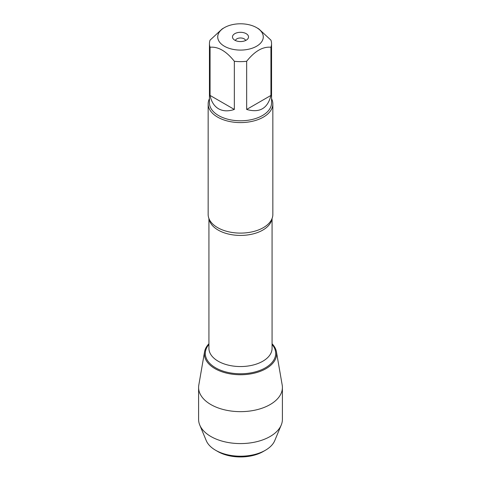 <?xml version="1.0" encoding="UTF-8"?>
<svg xmlns="http://www.w3.org/2000/svg" width="481" height="481" viewBox="0 0 481 481"><rect width="100%" height="100%" fill="white"/><g stroke="black" fill="none" stroke-linecap="round" stroke-linejoin="round"><path stroke-width="0.72" d="M208.153 103.92L208.153 214.43A32.347 18.675 0 0 0 210.107 220.827A32.347 18.675 0 0 0 217.628 227.633A32.347 18.675 0 0 0 270.893 220.827A32.347 18.675 0 0 0 272.847 214.43L272.847 103.92A32.347 18.675 180 0 1 240.5 122.595A32.347 18.675 180 0 1 208.153 103.92A32.347 18.675 180 0 1 209.445 98.689M204.557 351.815A36.123 20.857 0 0 1 208.928 343.753A36.123 20.857 0 0 0 240.5 374.741A36.123 20.857 0 0 0 272.072 343.753A36.123 20.857 0 0 1 276.443 351.815L282.191 385.053A41.901 24.188 180 0 1 282.401 387.458A41.901 24.188 180 0 1 256.535 409.806A41.901 24.188 180 0 1 210.87 404.563A41.901 24.188 180 0 1 198.599 387.458A41.901 24.188 180 0 1 198.809 385.053L204.557 351.815A36.123 20.857 0 0 0 214.959 368.632A36.123 20.857 0 0 0 255.964 372.733A36.123 20.857 0 0 0 276.443 351.815M271.555 98.689A32.347 18.675 180 0 1 272.847 103.92M246.17 33.664A8.021 4.63 180 0 1 247.823 38.829A8.021 4.63 180 0 1 240.5 41.57A8.021 4.63 180 0 1 233.177 38.829A8.021 4.63 180 0 1 235.949 33.123A8.021 4.63 180 0 1 246.17 33.664M224.399 46.236A22.775 13.149 0 0 0 256.601 46.236A22.775 13.149 0 0 0 256.601 27.639A22.775 13.149 0 0 0 245.015 24.05A22.775 13.149 0 0 0 224.399 27.639A22.775 13.149 0 0 0 224.399 46.236M246.663 109.446C259.59 113.155 267.683 108.484 270.935 95.43L246.663 109.446L246.663 61.273C254.75 51.124 262.842 46.453 270.935 47.258A31.055 17.929 0 0 0 271.555 43.699A31.055 17.929 0 0 0 270.935 40.139L258.802 28.908L256.601 27.639M270.935 95.43L270.935 47.258M224.399 27.639L222.198 28.908L210.065 40.139A31.055 17.929 0 0 0 209.445 43.699A31.055 17.929 0 0 0 210.065 47.258C218.152 46.453 226.244 51.124 234.337 61.273A31.055 17.929 0 0 0 246.663 61.273M210.065 95.43C211.345 101.731 214.171 106.181 218.542 108.778C222.98 111.261 228.247 111.49 234.337 109.446L210.065 95.43L210.065 47.258M234.337 109.446L234.337 61.273M271.555 43.699L271.555 102.862A31.055 17.929 180 0 1 252.387 119.426A31.055 17.929 180 0 1 218.542 115.542A31.055 17.929 180 0 1 209.445 102.862L209.445 43.699M245.617 40.506A5.177 2.988 0 0 0 244.162 38.847A5.177 2.988 0 0 0 238.895 38.119A5.177 2.988 0 0 0 235.383 40.506M217.791 451.521L215.596 450.252L217.791 451.521A32.113 18.543 0 0 0 263.209 451.521L265.404 450.252A35.221 20.334 180 0 1 215.596 450.252L215.596 450.252A35.221 20.334 180 0 1 206.259 440.632L199.765 425.054A41.901 24.188 180 0 1 198.599 419.39L198.599 387.458M282.401 387.458L282.401 419.39A41.901 24.188 180 0 1 281.235 425.054L274.741 440.632A35.221 20.334 180 0 1 265.404 450.252M281.235 425.054A41.901 24.188 180 0 1 251.864 442.676A41.901 24.188 180 0 1 210.87 436.495A41.901 24.188 180 0 1 199.765 425.054M271.951 218.807A31.572 18.23 180 0 1 240.5 235.419A31.572 18.23 180 0 1 209.049 218.807M208.928 218.494L208.928 348.328A31.572 18.23 0 0 0 240.5 366.552A31.572 18.23 0 0 0 272.072 348.328L272.072 218.494M272.072 344.474A35.197 20.322 180 0 1 240.5 373.773A35.197 20.322 180 0 1 208.928 344.474"/></g></svg>
